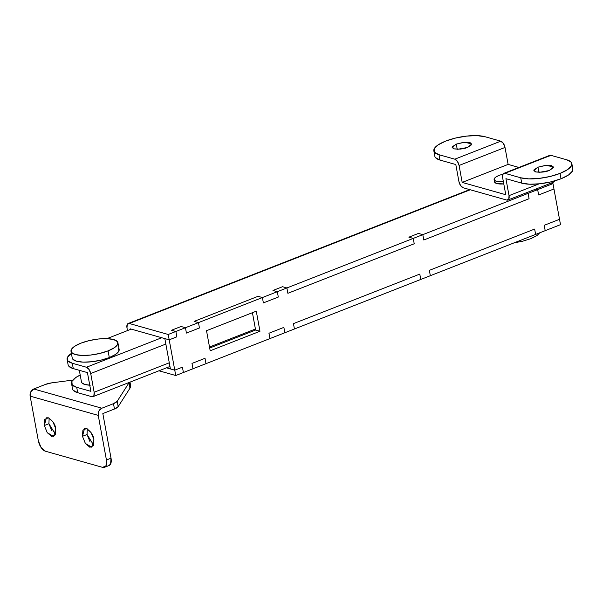 <?xml version="1.0" encoding="UTF-8"?>
<svg xmlns="http://www.w3.org/2000/svg" width="603" height="603" viewBox="0 0 603 603"><rect width="100%" height="100%" fill="white"/><g stroke="black" fill="none" stroke-linecap="round" stroke-linejoin="round"><path stroke-width="0.9" d="M494.664 182.242A12.64 3.904 -10.4 0 0 503.784 183.915L496.797 183.538L494.807 182.453M499.314 175.292L495.983 176.965L494.256 178.699L494.4 180.222L496.39 181.307L503.369 181.684A12.64 3.904 169.6 0 1 494.256 180.011A12.64 3.904 169.6 0 1 499.314 175.292L502.992 174.109M130.248 328.839L130.361 329.457L130.248 328.839L169.202 339.836L130.248 328.839M528.092 193.375L526.215 192.847L528.092 193.375L422.809 234.657L528.092 193.375L526.215 192.847L528.092 193.375L529.072 198.726L423.788 240.009L529.072 198.726L528.092 193.375L552.974 183.614L551.097 183.086L552.974 183.614L537.657 189.621L538.645 194.973L553.953 188.973L538.645 194.973L537.657 189.621L538.645 194.973L553.953 188.973L552.974 183.614L553.953 188.973L538.645 194.973L537.657 189.621L528.092 193.375L529.072 198.726L423.788 240.009L422.809 234.657L423.788 240.009L422.809 234.657L418.452 233.421L422.809 234.657L413.236 238.411L408.879 237.175L418.452 233.421L408.879 237.175L413.236 238.411L286.9 287.948L413.236 238.411L414.216 243.763L287.88 293.299L414.216 243.763L413.236 238.411L414.216 243.763L287.88 293.299L286.9 287.948L287.88 293.299L414.216 243.763L413.236 238.411L408.879 237.175L413.236 238.411L422.809 234.657L418.452 233.421L422.809 234.657L423.788 240.009L529.072 198.726L528.092 193.375M535.788 189.093L537.657 189.621L535.788 189.093M470.28 189.772L129.268 323.487L168.214 334.477L175.872 331.477L171.516 330.248L181.088 326.494L185.445 327.723L198.462 322.62L194.106 321.391L258.039 296.322L262.395 297.55L277.327 291.701L272.971 290.465L282.543 286.711L286.9 287.948L287.88 293.299L286.9 287.948L262.395 297.55L263.375 302.902L278.307 297.053L263.375 302.902L262.395 297.55L263.375 302.902L278.307 297.053L277.327 291.701L272.971 290.465L282.543 286.711L286.9 287.948L282.543 286.711L286.9 287.948L277.327 291.701L278.307 297.053L277.327 291.701L272.971 290.465L277.327 291.701L278.307 297.053L263.375 302.902L262.395 297.55L185.445 327.723L186.425 333.075L199.442 327.972L186.425 333.075L185.445 327.723L181.088 326.494L171.516 330.248L175.872 331.477L168.214 334.477L169.202 339.836L176.86 336.828L169.202 339.836L168.214 334.477L129.268 323.487L470.28 189.772M544.207 225.311L559.524 219.304L544.207 225.311L545.195 230.663L560.504 224.663L545.195 230.663L544.207 225.311L545.195 230.663L430.338 275.699L535.622 234.416L534.642 229.065L429.359 270.348L534.642 229.065L535.622 234.416L534.642 229.065L429.359 270.348L430.338 275.699L429.359 270.348L534.642 229.065L535.622 234.416L545.195 230.663L544.207 225.311L559.524 219.304L553.953 188.973L559.524 219.304L544.207 225.311M166.496 367.83L174.764 370.167L182.423 367.167L174.764 370.167L175.752 375.518L158.966 370.785L175.752 375.518L183.41 372.518L175.752 375.518L174.764 370.167L166.496 367.83M191.995 363.413L205.012 358.31L191.995 363.413L192.975 368.765L205.992 363.662L192.975 368.765L191.995 363.413L205.012 358.31L205.992 363.662L205.012 358.31L191.995 363.413L192.975 368.765L191.995 363.413M268.946 333.24L283.877 327.384L268.946 333.24L269.925 338.592L284.857 332.743L269.925 338.592L268.946 333.24L269.925 338.592L205.992 363.662L205.012 358.31L205.992 363.662L269.925 338.592L268.946 333.24L283.877 327.384L284.857 332.743L283.877 327.384L268.946 333.24M293.45 323.63L419.786 274.094L293.45 323.63L294.43 328.989L420.766 279.453L294.43 328.989L293.45 323.63L294.43 328.989L284.857 332.743L283.877 327.384L284.857 332.743L294.43 328.989L293.45 323.63L419.786 274.094L420.766 279.453L419.786 274.094L420.766 279.453L430.338 275.699L429.359 270.348L430.338 275.699L420.766 279.453L419.786 274.094L293.45 323.63M127.474 330.587L126.984 327.911A5.721 2.902 68.6 0 1 128.122 323.525A5.721 2.902 68.6 0 1 129.268 323.487L127.248 324.399L126.984 327.911L127.474 330.587M560.504 224.663L559.524 219.304L560.504 224.663M199.442 327.972L198.462 322.62L194.106 321.391L258.039 296.322L262.395 297.55L258.039 296.322L262.395 297.55L198.462 322.62L199.442 327.972L198.462 322.62L194.106 321.391L198.462 322.62L199.442 327.972L186.425 333.075L185.445 327.723L175.872 331.477L176.86 336.828L175.872 331.477L176.86 336.828L169.202 339.836L174.764 370.167L182.423 367.167L183.41 372.518L182.423 367.167L183.41 372.518L192.975 368.765L183.41 372.518L182.423 367.167L174.764 370.167L170.408 368.938L174.764 370.167L169.202 339.836L164.845 338.6L169.202 339.836L176.86 336.828L175.872 331.477L171.516 330.248L175.872 331.477L185.445 327.723L181.088 326.494L185.445 327.723L186.425 333.075L199.442 327.972M514.329 242.768L522.356 241.298L530.715 238.72L537.002 235.554L540.265 232.283M170.408 368.938L164.845 338.6L170.408 368.938M171.516 330.248L181.088 326.494L171.516 330.248M194.106 321.391L258.039 296.322L194.106 321.391M272.971 290.465L282.543 286.711L272.971 290.465M408.879 237.175L418.452 233.421L408.879 237.175M210.198 350.78L259.968 331.266L255.604 330.029L209.693 348.037L255.604 330.029L259.968 331.266L256.283 311.186L206.512 330.7L210.198 350.78L259.968 331.266L256.283 311.186L206.512 330.7L210.198 350.78M252.423 312.701L255.604 330.029L252.423 312.701M572.805 168.817L572.488 171.033L568.576 174.953L561.031 178.752L550.999 181.85L540.002 183.772L529.72 184.224L521.716 183.146L520.736 177.795L504.937 173.332L502.917 174.252L502.653 177.764L505.766 194.716L462.184 182.415L459.071 165.463L457.421 161.408L454.82 159.184L439.022 154.722A28.612 8.849 169.6 0 1 433.904 149.604A28.612 8.849 169.6 0 1 445.655 141.102A28.612 8.849 169.6 0 1 484.963 136.708L500.761 141.17L503.362 143.393L505.013 147.449L508.125 164.4L505.013 147.449L459.071 165.463L505.013 147.449A5.721 2.902 -111.4 0 0 500.761 141.17L454.82 159.184L500.761 141.17L484.963 136.708L476.965 135.63L466.684 136.09L455.687 138.012L445.655 141.102L438.11 144.901L434.198 148.828L434.522 152.273L439.022 154.722L454.82 159.184A5.721 2.902 68.6 0 1 459.071 165.463L462.184 182.415L508.125 164.4L518.912 167.446L508.125 164.4L462.184 182.415L505.766 194.716L502.653 177.764A5.721 2.902 68.6 0 1 503.791 173.378A5.721 2.902 68.6 0 1 504.937 173.332L550.878 155.318L566.677 159.78L550.878 155.318L504.937 173.332L520.736 177.795L528.741 178.872L539.022 178.42L550.011 176.498L560.051 173.4L567.596 169.601L571.508 165.682L571.184 162.23L566.677 159.78A28.612 8.849 169.6 0 1 571.87 163.714A28.612 8.849 169.6 0 1 560.051 173.4L561.031 178.752A28.612 8.849 -10.4 0 0 572.85 169.066M538.969 172.526L537.989 167.174L546.326 165.32L553.554 166.978L549.423 170.4L542.067 172.157L535.668 171.938L533.979 169.873L537.989 167.174L545.346 165.418L551.745 165.637L553.433 167.702L549.423 170.4C545.949 171.983 541.366 172.496 535.668 171.938L533.859 170.596L537.989 167.174L538.931 172.33M548.896 170.604L539.497 172.322M457.255 149.454L456.275 144.102L464.619 142.255L471.848 143.913L467.717 147.336L460.353 149.092L453.953 148.873L452.265 146.808L456.275 144.102L463.639 142.346L470.039 142.564L471.727 144.63L467.717 147.336C464.242 148.918 459.652 149.431 453.953 148.873L452.144 147.524L456.275 144.102L457.225 149.258M467.189 147.531L457.79 149.258M434.891 154.956A28.612 8.849 -10.4 0 0 440.009 160.081L439.022 154.722L440.009 160.081L455.808 164.536L458.913 181.488L460.571 185.543L463.164 187.767L506.746 200.068L508.766 199.156L509.03 195.636L505.925 178.684L521.716 183.146L505.925 178.684L509.03 195.636L539.037 183.87L509.03 195.636A5.721 2.902 68.6 0 1 507.892 200.03A5.721 2.902 68.6 0 1 506.746 200.068L463.164 187.767A5.721 2.902 68.6 0 1 458.913 181.488L455.808 164.536L440.009 160.081L435.502 157.624M548.858 156.237L550.878 155.318A5.721 2.902 -111.4 0 0 549.732 155.363M553.84 182.016A5.721 2.902 -111.4 0 0 554.843 180.84L553.592 182.106M561.031 178.752L560.051 173.4A28.612 8.849 169.6 0 1 520.736 177.795L521.716 183.146A28.612 8.849 -10.4 0 0 561.031 178.752M51.82 430.836L48.918 423.728L44.321 425.53L46.386 417.819L48.323 417.781C52.793 420.766 55.272 424.422 55.762 428.763L52.868 421.663L48.323 417.781L44.78 419.379L44.321 425.53L47.215 432.63L51.76 436.512L55.303 434.914L55.762 428.763L53.697 436.466L47.275 432.72L44.321 425.53L48.918 423.728L55.536 434.394M89.945 441.607L87.051 434.492L82.453 436.293L84.518 428.59L86.455 428.545C90.925 431.529 93.405 435.185 93.895 439.527L91 432.426L86.455 428.545L82.913 430.143L82.453 436.293L85.347 443.393L89.892 447.283L93.435 445.677L93.895 439.527L91.829 447.238L85.407 443.484L82.453 436.293L87.051 434.492L93.669 445.157M101.854 408.216L33.76 388.995L45.391 384.435L51.873 382.83L72.775 380.101L51.873 382.83A9.535 2.947 169.6 0 0 45.391 384.435L33.76 388.995L30.798 391.837L30.15 396.148L38.336 440.763L30.15 396.148L98.244 415.377L106.429 459.983L111.027 458.182L102.834 413.575L114.464 409.015L118.18 406.626L129.969 388.196L130.595 385.423A28.612 8.849 -10.4 0 1 129.969 388.196L128.982 382.845L117.201 401.274L113.485 403.656L101.854 408.216L98.892 411.058L98.244 415.377A5.721 4.605 -74.2 0 1 101.854 408.216L33.76 388.995A5.721 4.605 105.8 0 0 30.15 396.148L98.244 415.377L106.429 459.983L105.992 465.84L102.623 467.37L45.421 451.217L41.094 447.516L38.336 440.763A9.535 4.832 68.6 0 0 45.421 451.217L102.623 467.37A9.535 4.832 68.6 0 0 104.538 467.295A9.535 4.832 68.6 0 0 106.429 459.983L111.027 458.182L102.834 413.575L114.464 409.015L113.485 403.656L101.854 408.216M129.215 382.445L129.969 388.196L118.18 406.626L117.201 401.274L118.18 406.626A9.535 2.947 -10.4 0 1 114.464 409.015L113.485 403.656A9.535 2.947 169.6 0 0 117.201 401.274L128.982 382.845M108.728 465.659L110.59 464.039L111.027 458.182A9.535 4.832 -111.4 0 1 109.128 465.493M87.277 428.861L87.051 434.492M49.145 418.098L48.918 423.728M81.691 382.536A19.077 5.902 -10.4 0 0 89.749 385.189M108.073 350.878A23.849 7.372 169.6 0 1 71.282 352.099A23.849 7.372 169.6 0 1 80.84 343.19L74.546 346.356L71.29 349.619L71.561 352.499L75.315 354.541L81.985 355.438L90.548 355.061L99.714 353.456L108.073 350.878L114.366 347.712L117.623 344.441L117.351 341.569L113.598 339.527L106.927 338.63L98.364 339.007L89.199 340.605L80.84 343.19A23.849 7.372 169.6 0 1 117.63 341.969A23.849 7.372 169.6 0 1 108.073 350.878L109.301 357.571L108.073 350.878M72.511 358.785A23.849 7.372 -10.4 0 0 109.301 357.571A23.849 7.372 -10.4 0 0 118.859 348.662M90.88 391.332L76.717 387.337L72.209 384.887L71.885 381.435L75.797 377.516L80.207 375.058A28.612 8.849 169.6 0 0 71.523 383.402A28.612 8.849 169.6 0 0 76.717 387.337L90.88 391.332L87.435 372.601L90.88 391.332M81.91 382.852L84.917 384.488L90.246 385.204M68.772 366.149L73.272 368.599L87.435 372.601L73.272 368.599L72.292 363.247L67.785 360.798L67.468 357.345L71.388 353.418A28.612 8.849 169.6 0 0 67.099 359.313A28.612 8.849 169.6 0 0 72.292 363.247L86.455 367.242L72.292 363.247L73.272 368.599A28.612 8.849 -10.4 0 1 68.086 364.664M131.235 329.117L106.972 338.63L131.235 329.117M161.74 337.725L86.455 367.242A5.721 2.902 68.6 0 1 90.706 373.521L165.84 344.057L90.706 373.521L94.143 392.259L90.706 373.521L89.056 369.466L86.455 367.242L161.74 337.725M255.423 329.019L209.505 347.026L255.423 329.019M169.285 362.795L94.143 392.259A5.721 2.902 68.6 0 1 93.005 396.646A5.721 2.902 68.6 0 1 91.86 396.691L77.697 392.689L91.86 396.691L93.88 395.772L94.143 392.259L169.285 362.795M73.189 390.239L77.697 392.689L76.717 387.337L77.697 392.689A28.612 8.849 -10.4 0 1 72.503 388.754M118.58 348.263L118.851 351.134L115.595 354.406L109.301 357.571L100.942 360.149L91.777 361.747L83.214 362.132L76.543 361.227L72.79 359.184M494.513 181.842L494.106 179.611M469.677 189.606L128.364 323.434M571.855 163.624L572.835 168.976M549.77 155.348L503.829 173.355M553.795 182.031L507.854 200.045M434.831 156.237L433.851 150.886M129.992 382.144L130.625 385.588M104.462 467.325L109.06 465.524M79.332 370.31L81.465 381.925M71.003 351.338L72.232 358.031M92.968 396.661L169.956 366.473M68.101 364.755L67.114 359.403M72.518 388.845L71.538 383.493M117.909 342.73L119.138 349.416"/></g></svg>
